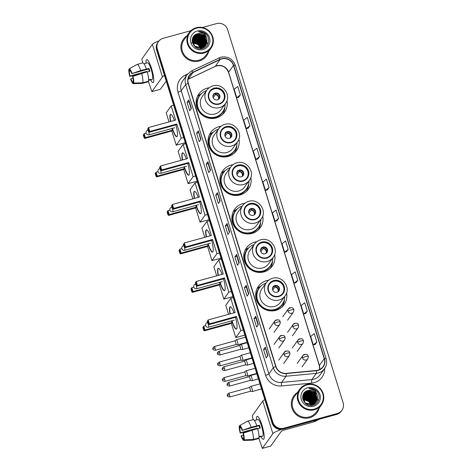 <?xml version="1.0" encoding="UTF-8"?>
<svg xmlns="http://www.w3.org/2000/svg" width="472" height="472" viewBox="0 0 472 472"><rect width="100%" height="100%" fill="white"/><g stroke="black" fill="none" stroke-linecap="round" stroke-linejoin="round"><path stroke-width="0.71" d="M268.721 280.185A15.777 15.269 35.6 0 0 266.65 280.604A15.777 15.269 35.6 0 0 258.432 286.309A15.777 15.269 35.6 0 0 258.668 304.233A15.777 15.269 35.6 0 0 275.866 310.375A15.777 15.269 35.6 0 0 284.085 304.67A15.777 15.269 35.6 0 0 286.569 292.959M260.969 286.085A15.777 15.269 35.6 0 0 257.854 288.026M256.809 241.699A15.777 15.269 35.6 0 0 254.738 242.118A15.777 15.269 35.6 0 0 246.52 247.824A15.777 15.269 35.6 0 0 246.756 265.748A15.777 15.269 35.6 0 0 263.954 271.896A15.777 15.269 35.6 0 0 272.173 266.19A15.777 15.269 35.6 0 0 274.657 254.473M249.057 247.599A15.777 15.269 35.6 0 0 245.941 249.546M244.897 203.214A15.777 15.269 35.6 0 0 242.826 203.638A15.777 15.269 35.6 0 0 234.608 209.344A15.777 15.269 35.6 0 0 234.844 227.262A15.777 15.269 35.6 0 0 252.042 233.41A15.777 15.269 35.6 0 0 260.261 227.705A15.777 15.269 35.6 0 0 262.745 215.993M237.145 209.12A15.777 15.269 35.6 0 0 234.029 211.061M232.985 164.734A15.777 15.269 35.6 0 0 230.914 165.153A15.777 15.269 35.6 0 0 222.695 170.858A15.777 15.269 35.6 0 0 222.931 188.782A15.777 15.269 35.6 0 0 240.13 194.93A15.777 15.269 35.6 0 0 248.349 189.225A15.777 15.269 35.6 0 0 250.833 177.507M225.232 170.634A15.777 15.269 35.6 0 0 222.117 172.581M221.073 126.248A15.777 15.269 35.6 0 0 219.002 126.673A15.777 15.269 35.6 0 0 210.783 132.378A15.777 15.269 35.6 0 0 211.019 150.297A15.777 15.269 35.6 0 0 228.218 156.444A15.777 15.269 35.6 0 0 236.437 150.739A15.777 15.269 35.6 0 0 238.915 139.028M213.32 132.154A15.777 15.269 35.6 0 0 210.205 134.095M209.161 87.768A15.777 15.269 35.6 0 0 207.09 88.187A15.777 15.269 35.6 0 0 198.871 93.893A15.777 15.269 35.6 0 0 199.107 111.817A15.777 15.269 35.6 0 0 216.306 117.965A15.777 15.269 35.6 0 0 224.524 112.259A15.777 15.269 35.6 0 0 227.002 100.542M201.408 93.668A15.777 15.269 35.6 0 0 198.293 95.615M222.654 114.401A15.777 15.269 35.6 0 0 222.79 114.082M234.566 152.881A15.777 15.269 35.6 0 0 234.708 152.562M246.478 191.367A15.777 15.269 35.6 0 0 246.62 191.048M258.39 229.846A15.777 15.269 35.6 0 0 258.532 229.534M270.303 268.332A15.777 15.269 35.6 0 0 270.444 268.013M282.215 306.818A15.777 15.269 35.6 0 0 282.356 306.499M314.517 399.046A11.906 11.529 35.6 0 0 312.576 396.787A11.906 11.529 35.6 0 1 314.517 399.046M204.087 42.303A11.906 11.529 35.6 0 0 202.146 40.043A11.906 11.529 35.6 0 1 204.087 42.303M190.918 30.674L163.147 38.321A8.927 8.643 35.6 0 0 158.492 41.554L157.801 42.521A8.927 8.643 35.6 0 0 156.621 50.044L272.096 423.077A8.927 8.643 35.6 0 0 283.141 429.178L336.589 414.457A8.927 8.643 35.6 0 0 341.244 411.224L341.592 410.74A8.927 8.643 35.6 0 1 336.937 413.973A8.927 8.643 35.6 0 0 341.592 410.74L341.934 410.257A8.927 8.643 35.6 0 0 343.114 402.734L227.646 29.701A8.927 8.643 35.6 0 0 216.595 23.6L202.329 27.529M158.149 42.037A8.927 8.643 35.6 0 0 156.97 49.56L272.438 422.593A8.927 8.643 35.6 0 0 283.489 428.694L336.937 413.973L283.489 428.694A8.927 8.643 35.6 0 1 272.438 422.593L156.97 49.56A8.927 8.643 35.6 0 1 158.149 42.037M312.547 395.973A11.906 11.529 35.6 0 0 310.446 394.551A11.906 11.529 35.6 0 1 312.547 395.973M202.116 39.235A11.906 11.529 35.6 0 0 200.016 37.807A11.906 11.529 35.6 0 1 202.116 39.235M186.912 35.825A14.284 13.83 35.6 0 0 183.384 39.217A14.284 13.83 35.6 0 0 183.602 55.448A14.284 13.83 35.6 0 0 199.172 61.018A14.284 13.83 35.6 0 0 206.618 55.849A14.284 13.83 35.6 0 0 208.695 51.419A14.284 13.83 35.6 0 1 206.618 55.849A14.284 13.83 35.6 0 1 199.172 61.018A14.284 13.83 35.6 0 1 183.602 55.448A14.284 13.83 35.6 0 1 183.384 39.217A14.284 13.83 35.6 0 1 186.912 35.825M297.342 392.568A14.284 13.83 35.6 0 0 293.814 395.961A14.284 13.83 35.6 0 0 294.026 412.192A14.284 13.83 35.6 0 0 309.602 417.755A14.284 13.83 35.6 0 0 317.048 412.593A14.284 13.83 35.6 0 0 319.119 408.156A14.284 13.83 35.6 0 1 317.048 412.593A14.284 13.83 35.6 0 1 309.602 417.755A14.284 13.83 35.6 0 1 294.026 412.192A14.284 13.83 35.6 0 1 293.814 395.961A14.284 13.83 35.6 0 1 297.342 392.568M221.681 58.941A9.523 9.222 -144.4 0 1 233.469 65.455L324.246 358.708A9.523 9.222 -144.4 0 1 322.99 366.732A9.523 9.222 -144.4 0 1 316.423 370.473L286.162 373.322A9.523 9.222 -144.4 0 1 275.984 366.52L188.334 83.367A9.523 9.222 -144.4 0 1 189.591 75.343A9.523 9.222 -144.4 0 1 193.03 72.464L220.164 59.507A9.523 9.222 -144.4 0 1 221.681 58.941M221.616 58.717A9.764 9.452 35.6 0 0 220.052 59.301L192.924 72.257A9.764 9.452 35.6 0 0 188.11 83.426L275.76 366.585A9.764 9.452 35.6 0 0 286.191 373.553L316.452 370.703A9.764 9.452 35.6 0 0 324.471 358.649L233.693 65.39A9.764 9.452 35.6 0 0 221.616 58.717M315.119 344.471L316.865 342.064L314.252 333.639L310.682 336.489L313.29 344.92L315.143 344.466M305.555 313.573L307.296 311.166L304.688 302.741L301.118 305.591L303.726 314.016L305.579 313.567M286.433 251.794L288.168 249.369L285.56 240.944L281.99 243.794L284.598 252.219L286.427 251.777M238.602 97.279L240.342 94.872L237.735 86.447L234.165 89.302L236.773 97.728L238.625 97.273M248.166 128.177L249.906 125.776L247.298 117.345L243.729 120.201L246.337 128.626L248.189 128.172M267.299 189.974L269.04 187.573L266.432 179.142L262.857 181.997L265.465 190.422L267.323 189.968M276.863 220.872L278.604 218.471L275.996 210.04L272.421 212.896L275.034 221.321L276.887 220.872M158.492 41.554A8.927 8.643 35.6 0 0 157.318 49.07L272.786 422.104A8.927 8.643 35.6 0 0 283.837 428.21L337.285 413.49A8.927 8.643 35.6 0 0 341.934 410.257M248.785 293.749L247.051 296.174L244.443 287.749L246.177 285.324L248.785 293.749M258.349 324.647L256.615 327.072L254.007 318.647L255.741 316.222L258.349 324.647M267.913 355.546L266.178 357.971L263.571 349.546L265.305 347.121L267.913 355.546M220.088 201.054L218.353 203.479L215.745 195.048L217.48 192.623L220.088 201.054M210.524 170.156L208.789 172.575L206.181 164.15L207.916 161.725L210.524 170.156M200.96 139.258L199.225 141.677L196.617 133.251L198.352 130.827L200.96 139.258M191.396 108.353L189.661 110.778L187.054 102.353L188.788 99.928L191.396 108.353M239.221 262.851L237.487 265.276L234.879 256.845L236.614 254.426L239.221 262.851M229.657 231.953L227.917 234.377L225.309 225.946L227.044 223.527L229.657 231.953M297.732 280.268L295.124 271.842L291.554 274.692L294.162 283.117L296.015 282.669L297.732 280.268L294.162 283.117M259.476 156.674L256.862 148.243L253.293 151.099L255.901 159.524L257.753 159.07L259.476 156.674L255.901 159.524M225.309 225.946L227.262 225.41L227.02 223.598A2.384 0.366 -17.2 0 1 227.044 223.527M234.879 256.845L236.826 256.308L236.584 254.496A2.384 0.366 -17.2 0 1 236.614 254.426M187.054 102.353L189.001 101.816L188.759 100.005A2.384 0.366 -17.2 0 1 188.788 99.928M196.617 133.251L198.57 132.715M200.706 139.612L198.328 130.903A2.384 0.366 -17.2 0 1 198.352 130.827M206.181 164.15L208.134 163.613L207.892 161.802A2.384 0.366 -17.2 0 1 207.916 161.725M215.745 195.048L217.698 194.511M219.834 201.414L217.456 192.7A2.384 0.366 -17.2 0 1 217.48 192.623M263.571 349.546L265.524 349.009M267.659 355.906L265.282 347.197A2.384 0.366 -17.2 0 1 265.305 347.121M254.007 318.647L255.954 318.11L255.712 316.293A2.384 0.366 -17.2 0 1 255.741 316.222M244.443 287.749L246.39 287.206L246.148 285.395A2.384 0.366 -17.2 0 1 246.177 285.324M278.604 218.471L275.034 221.321M269.04 187.573L265.465 190.422M249.906 125.776L246.337 128.626M240.342 94.872L236.773 97.728M288.168 249.369L284.598 252.219M307.296 311.166L303.726 314.016M316.865 342.064L313.29 344.92M229.398 232.312L227.262 225.404M210.27 170.51L208.128 163.607M191.136 108.713L189.001 101.805M238.962 263.211L236.826 256.302M248.526 294.109L246.39 287.2M258.09 325.007L255.954 318.098M146.037 63.224A11.906 2.348 74.6 0 1 147.712 60.145A11.906 2.348 74.6 0 1 151.618 68.694A11.906 2.348 74.6 0 1 153.636 81.662A11.906 2.348 74.6 0 1 150.621 79.868A11.906 2.348 74.6 0 0 153.046 82.594A11.906 2.348 74.6 0 0 151.618 68.694A11.906 2.348 74.6 0 0 146.727 59.643A11.906 2.348 74.6 0 0 146.037 63.224M159.076 40.828A11.906 1.841 162.8 0 0 152.362 44.321L141.824 59.047L142.709 62.906M164.486 75.455A11.906 1.841 162.8 0 0 162.451 76.906L151.913 91.627L160.35 89.302L166.232 81.09M160.35 89.302L151.872 91.656L148.379 81.231M147.052 71.838A5.953 1.174 -105.4 0 1 146.922 71.355L130.042 76.004A5.953 1.174 74.6 0 1 129.416 71.095L130.319 70.847M147.288 71.968L149.872 71.26A8.632 1.699 74.6 0 0 149.459 69.826A8.632 1.699 74.6 0 0 149.005 68.446L140.739 70.529A9.823 1.935 74.6 0 0 137.151 64.44A9.823 1.935 74.6 0 0 137.14 64.446L129.316 68.764L129.853 70.493A5.953 1.174 74.6 0 1 131.723 73.656L148.603 69.006A5.953 1.174 -105.4 0 1 149.064 70.369A5.953 1.174 -105.4 0 1 149.364 71.396M145.883 63.272A8.632 1.699 74.6 0 1 145.907 63.266L147.594 62.8A8.632 1.699 74.6 0 1 151.146 69.36A8.632 1.699 74.6 0 1 152.179 79.438L150.491 79.904A8.632 1.699 74.6 0 1 150.468 79.91A8.632 1.699 74.6 0 0 150.898 79.308L148.591 79.939M148.568 80.435L150.468 79.91L150.326 79.461M137.163 64.434L142.768 62.894A9.823 1.935 74.6 0 1 142.774 62.888A9.823 1.935 74.6 0 1 146.367 68.977M147.234 71.785A9.823 1.935 74.6 0 1 148.438 81.219L142.809 82.771L133.753 83.096L133.222 81.367A5.953 1.174 74.6 0 0 132.597 76.464L147.234 71.785M133.358 81.815L132.785 81.975L133.322 83.703A7.741 1.522 74.6 0 1 133.305 83.703L142.379 83.373A9.823 1.935 74.6 0 1 142.367 83.379L148.001 81.827A9.823 1.935 74.6 0 1 147.996 81.827L147.866 81.379M132.785 81.975A5.953 1.174 74.6 0 1 130.915 78.812L130.65 79.184A7.741 1.522 74.6 0 0 133.305 83.703L142.279 83.391A9.823 1.935 74.6 0 0 142.367 83.379L147.996 81.827A9.823 1.935 74.6 0 1 147.984 81.833M141.606 73.337A9.823 1.935 74.6 0 1 142.809 82.771M140.739 70.529L131.723 73.656M129.316 68.764A7.741 1.522 74.6 0 1 131.989 73.284M132.862 76.092A7.741 1.522 74.6 0 1 133.753 83.096M146.544 71.98A8.632 1.699 74.6 0 1 146.526 71.909L143.647 72.776M145.907 63.266A8.632 1.699 74.6 0 1 145.931 63.26L143.984 63.791M130.042 76.004L129.776 76.375L138.432 74.334M129.776 76.375A7.741 1.522 74.6 0 1 128.885 69.366L129.416 71.095M129.416 69.077L128.885 69.366M130.915 78.812L132.986 78.24M146.922 71.355L146.526 71.909M149.005 68.446L148.603 69.006M203.945 52.339A12.797 12.39 35.6 0 0 212.3 36.928A12.797 12.39 35.6 0 0 196.464 28.184A12.797 12.39 35.6 0 0 188.11 43.595A12.797 12.39 35.6 0 0 203.945 52.339M204.034 53.023A13.393 12.968 35.6 0 0 211.008 48.179A13.393 12.968 35.6 0 0 210.807 32.963A13.393 12.968 35.6 0 0 196.204 27.742A13.393 12.968 35.6 0 0 189.231 32.586A13.393 12.968 35.6 0 0 189.431 47.808A13.393 12.968 35.6 0 0 204.034 53.023M189.231 32.586L184.109 39.736A13.393 12.968 35.6 0 0 184.31 54.953A13.393 12.968 35.6 0 0 198.913 60.174A13.393 12.968 35.6 0 0 205.892 55.33L211.008 48.179M207.745 44.339A13.393 12.968 35.6 0 0 207.586 43.819M207.556 43.725A13.393 12.968 35.6 0 0 207.243 42.887M207.178 42.74A13.393 12.968 35.6 0 0 207.043 42.433M206.984 42.309A13.393 12.968 35.6 0 0 206.754 41.843M206.653 41.648A13.393 12.968 35.6 0 0 206.229 40.911M206.022 40.598A13.393 12.968 35.6 0 0 205.054 39.306M204.47 38.657A13.393 12.968 35.6 0 0 199.898 35.506M199.113 35.199A13.393 12.968 35.6 0 0 197.644 34.775M197.308 34.698A13.393 12.968 35.6 0 0 196.918 34.621M196.346 34.539A13.393 12.968 35.6 0 0 195.756 34.474M192.257 40.94L199.691 42.781L201.987 47.908M192.263 41.058L199.585 42.934L201.868 47.938M192.263 40.486L193.018 40.244L200.122 42.179L202.423 47.761M192.257 40.598L192.912 40.391L200.016 42.327L202.317 47.802M192.299 40.055L193.455 39.636L200.559 41.571L202.836 47.595M192.287 40.161L193.343 39.79L200.452 41.725L202.736 47.642M192.352 39.636L193.886 39.029L200.995 40.964L203.22 47.418M192.334 39.736L193.78 39.182L200.883 41.117L203.125 47.465M192.434 39.235L194.322 38.427L201.426 40.356L203.585 47.218M192.411 39.335L194.21 38.574L201.32 40.509L203.497 47.271M192.535 38.851L194.753 37.819L201.863 39.754L203.928 47.005M192.505 38.946L194.647 37.966L201.75 39.902L203.845 47.058M192.659 38.48L195.19 37.211L202.293 39.146L204.252 46.781M192.623 38.568L195.078 37.365L202.187 39.3L204.175 46.84M192.794 38.12L195.62 36.604L202.73 38.539L204.83 45.666L204.559 46.539M192.759 38.208L195.514 36.757L202.618 38.692L204.718 45.813L204.488 46.604M192.694 38.043L195.945 36.149L203.054 38.084L205.155 45.212L204.777 46.356M192.954 37.772L196.057 36.002L203.161 37.937L205.261 45.058L204.848 46.291M193.213 37.27L192.841 37.925M192.682 37.99L193.018 37.589M193.125 37.441L196.488 35.394L203.597 37.329L205.698 44.451L205.125 46.026M193.083 37.524L196.382 35.547L203.485 37.483L205.585 44.604L205.054 46.091M201.491 48.527L200.753 48.699M192.588 38.238L193.26 37.194M193.319 37.117L196.924 34.786L204.028 36.722L206.128 43.849L205.379 45.754M193.272 37.199L196.812 34.94L203.922 36.875L206.022 43.996L205.314 45.819M206.889 38.816A7.44 7.204 35.6 0 0 197.685 33.73C187.779 35.724 192.959 51.483 202.441 48.468C209.338 47.094 210.913 37.111 205.066 33.205C203.048 31.848 200.854 31.335 198.494 31.659C203.019 31.931 205.816 34.314 206.889 38.816L206.996 42.633L205.845 45.17L201.922 47.926L194.67 46.191L192.428 39.27L193.526 36.81L197.355 34.185L204.464 36.12L206.565 43.241L205.621 45.465M201.815 48.073L195.461 47.052M192.192 40.179L193.42 36.958L197.249 34.332L204.352 36.267L206.453 43.394L205.562 45.536M192.458 42.456L198.387 44.598L200.458 48.185M192.493 42.598L198.281 44.751L200.317 48.197M192.346 41.925L198.824 43.996L201.013 48.126M192.369 42.055L198.718 44.144L200.877 48.144M192.287 41.418L199.255 43.389L201.514 48.026M192.299 41.542L199.149 43.542L201.397 48.056M197.685 33.73L204.789 35.666L206.889 42.787L205.792 45.241M197.337 30.993A9.823 9.511 35.6 0 0 190.924 42.822A9.823 9.511 35.6 0 0 203.072 49.53A9.823 9.511 35.6 0 0 209.491 37.707A9.823 9.511 35.6 0 0 197.337 30.993M190.959 42.911L195.727 43.099M199.154 45.465L200.718 48.162M198.494 31.659L206.117 34.196L207.308 35.606M198.47 35.312L203.515 37.837L205.29 40.22M198.033 35.919L203.078 38.439L204.854 40.822M197.603 36.527L202.647 39.046L204.423 41.43M196.735 37.736L201.78 40.256L203.556 42.639M194.134 41.371L199.172 43.896L200.948 46.28M199.278 35.388L203.568 37.76L204.948 39.453M198.848 35.99L203.131 38.362L204.512 40.061M198.411 36.598L202.7 38.969L204.081 40.669M194.942 41.447L199.231 43.819L200.612 45.513M214.294 88.583A8.036 7.782 35.6 0 0 210.229 100.619A8.036 7.782 35.6 0 0 223.173 100.843A8.036 7.782 35.6 0 0 214.294 88.583M223.067 100.996A8.036 7.782 35.6 0 0 214.076 88.883A8.036 7.782 35.6 0 0 209.999 91.645M206.512 90.636A14.077 13.629 35.6 0 0 199.774 95.545L199.556 95.851A14.077 13.629 35.6 0 0 199.768 111.846A14.077 13.629 35.6 0 0 215.114 117.333A14.077 13.629 35.6 0 0 222.448 112.236L222.666 111.935A14.077 13.629 35.6 0 0 225.144 103.976M199.774 95.545A14.077 13.629 35.6 0 0 199.986 111.54A14.077 13.629 35.6 0 0 215.332 117.026A14.077 13.629 35.6 0 0 222.666 111.935M214.955 114.012A11.458 11.092 35.6 0 0 220.925 109.864L225.522 103.445A11.458 11.092 -144.4 0 1 219.557 107.586A11.458 11.092 -144.4 0 1 207.06 103.12A11.458 11.092 -144.4 0 1 206.889 90.105L202.293 96.524A11.458 11.092 35.6 0 0 202.464 109.545A11.458 11.092 35.6 0 0 214.955 114.012M215.38 93.102A3.569 3.457 35.6 0 0 213.574 98.447A3.569 3.457 35.6 0 0 219.327 98.548A3.569 3.457 35.6 0 0 215.38 93.102M219.167 98.754A3.569 3.457 35.6 0 0 213.379 94.606M197.367 96.53A15.476 14.986 -144.4 0 1 198.11 95.651L199.739 95.32A14.272 13.818 35.6 0 0 198.759 111.315M224.878 106.843A15.476 14.986 -144.4 0 1 222.513 114.531M213.704 94.89L214.548 93.716M215.474 93.244L215.309 94.719L213.161 97.716M212.896 96.194L213.621 95.185L213.786 93.71M175.908 124.921A11.605 2.289 74.6 0 1 176.788 136.727A11.605 2.289 74.6 0 1 172.18 128.425M185.295 142.674L176.215 145.175L171.82 130.992L144.815 138.426L144.166 137.901L143.299 135.092L144.178 133.682L146.102 133.151M169.011 121.9L166.215 112.873L171.2 105.905L173.702 105.215M171.82 130.992L172.404 130.178L145.4 137.618L144.815 138.426M170.433 121.51A11.605 2.289 74.6 0 1 170.628 114.348A11.605 2.289 74.6 0 1 174.457 120.401M171.885 128.508L172.404 130.178M176.215 145.175L181.201 138.207L176.811 124.024L176.227 124.832L149.223 132.272L149.807 131.458L176.811 124.024M148.114 128.366L148.981 131.175L149.807 131.458L148.586 127.528L147.706 128.933L148.586 127.528L175.596 120.089L171.2 105.905M183.697 137.517L181.201 138.207M143.299 135.092L144.178 133.682L145.4 137.618L144.574 137.328L143.706 134.52M144.166 137.901L144.574 137.328M148.981 131.175L148.574 131.741L149.223 132.272M147.706 128.933L148.574 131.741M176.923 136.668A11.605 2.289 74.6 0 1 172.463 128.349M170.716 121.434A11.605 2.289 74.6 0 1 170.598 114.507A11.605 2.289 74.6 0 1 170.775 114.33M226.206 127.068A8.036 7.782 35.6 0 0 222.141 139.104A8.036 7.782 35.6 0 0 235.085 139.328A8.036 7.782 35.6 0 0 226.206 127.068M234.979 139.476A8.036 7.782 35.6 0 0 225.988 127.369A8.036 7.782 35.6 0 0 221.911 130.125M218.424 129.116A14.077 13.629 35.6 0 0 211.686 134.03L211.468 134.331A14.077 13.629 35.6 0 0 211.68 150.326A14.077 13.629 35.6 0 0 227.026 155.813A14.077 13.629 35.6 0 0 234.36 150.721L234.578 150.42A14.077 13.629 35.6 0 0 237.056 142.455M211.686 134.03A14.077 13.629 35.6 0 0 211.898 150.025A14.077 13.629 35.6 0 0 227.244 155.512A14.077 13.629 35.6 0 0 234.578 150.42M226.867 152.491A11.458 11.092 35.6 0 0 232.838 148.35L237.44 141.924A11.458 11.092 -144.4 0 1 231.469 146.072A11.458 11.092 -144.4 0 1 218.973 141.606A11.458 11.092 -144.4 0 1 218.802 128.585L214.205 135.01A11.458 11.092 35.6 0 0 214.376 148.031A11.458 11.092 35.6 0 0 226.867 152.491M227.292 131.582A3.569 3.457 35.6 0 0 225.486 136.933A3.569 3.457 35.6 0 0 231.239 137.033A3.569 3.457 35.6 0 0 227.292 131.582M231.079 137.24A3.569 3.457 35.6 0 0 225.292 133.092M209.279 135.01A15.476 14.986 -144.4 0 1 210.022 134.136L211.651 133.8A14.272 13.818 35.6 0 0 210.671 149.801M236.791 145.329A15.476 14.986 -144.4 0 1 234.425 153.011M225.616 133.375L226.46 132.201M227.386 131.729L227.221 133.204L225.073 136.196M224.808 134.679L225.533 133.665L225.699 132.195M187.821 163.406A11.605 2.289 74.6 0 1 188.706 175.212A11.605 2.289 74.6 0 1 184.092 166.905M197.207 181.154L188.127 183.655L183.738 169.472L156.728 176.912L156.079 176.38L155.211 173.572L156.09 172.168L158.014 171.637M180.923 160.386L178.127 151.353L183.112 144.385L185.614 143.7M183.738 169.472L184.316 168.663L157.312 176.097L156.728 176.912M182.345 159.99A11.605 2.289 74.6 0 1 182.54 152.834A11.605 2.289 74.6 0 1 186.369 158.887M183.797 166.988L184.316 168.663M188.127 183.655L193.113 176.687L188.723 162.504L188.139 163.318L161.135 170.752L161.719 169.944L188.723 162.504M160.026 166.846L160.893 169.654L161.719 169.944L160.498 166.008L159.619 167.418L160.498 166.008L187.508 158.574L183.112 144.385M195.614 176.003L193.113 176.687M155.211 173.572L156.09 172.168L157.312 176.097L156.486 175.814L155.618 173.006M156.079 176.38L156.486 175.814M160.893 169.654L160.486 170.227L161.135 170.752M159.619 167.418L160.486 170.227M188.835 175.153A11.605 2.289 74.6 0 1 184.375 166.828M182.629 159.914A11.605 2.289 74.6 0 1 182.511 152.987A11.605 2.289 74.6 0 1 182.688 152.816M238.118 165.548A8.036 7.782 35.6 0 0 234.053 177.584A8.036 7.782 35.6 0 0 246.998 177.808A8.036 7.782 35.6 0 0 238.118 165.548M246.891 177.962A8.036 7.782 35.6 0 0 237.9 165.849A8.036 7.782 35.6 0 0 233.823 168.61M230.336 167.601A14.077 13.629 35.6 0 0 223.598 172.516L223.38 172.817A14.077 13.629 35.6 0 0 223.592 188.812A14.077 13.629 35.6 0 0 238.938 194.299A14.077 13.629 35.6 0 0 246.272 189.207L246.49 188.9A14.077 13.629 35.6 0 0 248.968 180.941M223.598 172.516A14.077 13.629 35.6 0 0 223.811 188.511A14.077 13.629 35.6 0 0 239.156 193.992A14.077 13.629 35.6 0 0 246.49 188.9M238.785 190.977A11.458 11.092 35.6 0 0 244.75 186.829L249.352 180.41A11.458 11.092 -144.4 0 1 243.381 184.552A11.458 11.092 -144.4 0 1 230.885 180.086A11.458 11.092 -144.4 0 1 230.714 167.07L226.117 173.489A11.458 11.092 35.6 0 0 226.289 186.511A11.458 11.092 35.6 0 0 238.785 190.977M239.204 170.067A3.569 3.457 35.6 0 0 237.398 175.413A3.569 3.457 35.6 0 0 243.151 175.513A3.569 3.457 35.6 0 0 239.204 170.067M242.992 175.72A3.569 3.457 35.6 0 0 237.204 171.578M221.191 173.495A15.476 14.986 -144.4 0 1 221.934 172.616L223.563 172.286A14.272 13.818 35.6 0 0 222.583 188.281M248.703 183.815A15.476 14.986 -144.4 0 1 246.337 191.496M237.528 171.855L238.372 170.687M239.298 170.209L239.133 171.684L236.985 174.681M236.72 173.159L237.445 172.15L237.611 170.675M199.733 201.886A11.605 2.289 74.6 0 1 200.618 213.698A11.605 2.289 74.6 0 1 196.004 205.391M209.12 219.639L200.04 222.141L195.65 207.957L168.64 215.391L167.991 214.866L167.123 212.058L168.008 210.648L169.926 210.117M192.836 198.865L190.039 189.838L195.024 182.87L197.526 182.18M195.65 207.957L196.228 207.143L169.224 214.583L168.64 215.391M194.257 198.476A11.605 2.289 74.6 0 1 194.452 191.313A11.605 2.289 74.6 0 1 198.281 197.367M195.709 205.473L196.228 207.143M200.04 222.141L205.025 215.173L200.635 200.989L200.057 201.798L173.047 209.238L173.631 208.423L200.635 200.989M171.938 205.332L172.805 208.14L173.631 208.423L172.41 204.494L171.531 205.898L172.41 204.494L199.42 197.054L195.024 182.87M207.527 214.483L205.025 215.173M167.123 212.058L168.008 210.648L169.224 214.583L168.398 214.294L167.53 211.485M167.991 214.866L168.398 214.294M172.805 208.14L172.398 208.707L173.047 209.238M171.531 205.898L172.398 208.707M200.748 213.633A11.605 2.289 74.6 0 1 196.287 205.314M194.541 198.399A11.605 2.289 74.6 0 1 194.423 191.473A11.605 2.289 74.6 0 1 194.6 191.296M250.03 204.034A8.036 7.782 35.6 0 0 245.965 216.07A8.036 7.782 35.6 0 0 258.916 216.294A8.036 7.782 35.6 0 0 250.03 204.034M258.803 216.441A8.036 7.782 35.6 0 0 249.812 204.335A8.036 7.782 35.6 0 0 245.735 207.09M242.248 206.081A14.077 13.629 35.6 0 0 235.51 210.996L235.292 211.297A14.077 13.629 35.6 0 0 235.504 227.292A14.077 13.629 35.6 0 0 250.85 232.779A14.077 13.629 35.6 0 0 258.184 227.687L258.402 227.386A14.077 13.629 35.6 0 0 260.88 219.421M235.51 210.996A14.077 13.629 35.6 0 0 235.723 226.991A14.077 13.629 35.6 0 0 251.069 232.478A14.077 13.629 35.6 0 0 258.402 227.386M250.697 229.457A11.458 11.092 35.6 0 0 256.662 225.315L261.264 218.89A11.458 11.092 -144.4 0 1 255.293 223.038A11.458 11.092 -144.4 0 1 242.803 218.571A11.458 11.092 -144.4 0 1 242.626 205.55L238.03 211.975A11.458 11.092 35.6 0 0 238.201 224.996A11.458 11.092 35.6 0 0 250.697 229.457M251.116 208.547A3.569 3.457 35.6 0 0 249.31 213.899A3.569 3.457 35.6 0 0 255.063 213.999A3.569 3.457 35.6 0 0 251.116 208.547M254.904 214.205A3.569 3.457 35.6 0 0 249.116 210.058M233.103 211.981A15.476 14.986 -144.4 0 1 233.846 211.102L235.475 210.766A14.272 13.818 35.6 0 0 234.495 226.767M260.615 222.294A15.476 14.986 -144.4 0 1 258.249 229.982M249.44 210.341L250.284 209.167M251.21 208.695L251.045 210.17L248.897 213.167M248.632 211.645L249.358 210.636L249.523 209.161M211.645 240.372A11.605 2.289 74.6 0 1 212.53 252.178A11.605 2.289 74.6 0 1 207.916 243.871M221.032 258.125L211.952 260.627L207.562 246.437L180.552 253.877L179.903 253.346L179.035 250.538L179.92 249.133L181.838 248.602M204.748 237.351L201.951 228.318L206.942 221.35L209.438 220.666M207.562 246.437L208.14 245.629L181.136 253.063L180.552 253.877M206.17 236.956A11.605 2.289 74.6 0 1 206.364 229.799A11.605 2.289 74.6 0 1 210.193 235.852M207.621 243.953L208.14 245.629M211.952 260.627L216.937 253.653L212.547 239.469L211.969 240.283L184.959 247.723L185.543 246.909L212.547 239.469M183.85 243.812L184.717 246.62L185.543 246.909L184.328 242.974L183.443 244.384L184.328 242.974L211.332 235.54L206.942 221.35M219.439 252.968L216.937 253.653M179.035 250.538L179.92 249.133L181.136 253.063L180.31 252.78L179.443 249.971M179.903 253.346L180.31 252.78M184.717 246.62L184.31 247.192L184.959 247.723M183.443 244.384L184.31 247.192M212.66 252.119A11.605 2.289 74.6 0 1 208.199 243.794M206.453 236.879A11.605 2.289 74.6 0 1 206.335 229.958A11.605 2.289 74.6 0 1 206.512 229.781M261.942 242.514A8.036 7.782 35.6 0 0 257.877 254.55A8.036 7.782 35.6 0 0 270.828 254.78A8.036 7.782 35.6 0 0 261.942 242.514M270.716 254.927A8.036 7.782 35.6 0 0 261.724 242.82A8.036 7.782 35.6 0 0 257.653 245.576M254.16 244.567A14.077 13.629 35.6 0 0 247.422 249.482L247.204 249.782A14.077 13.629 35.6 0 0 247.417 265.777A14.077 13.629 35.6 0 0 262.762 271.264A14.077 13.629 35.6 0 0 270.102 266.173L270.314 265.866A14.077 13.629 35.6 0 0 272.792 257.907M247.422 249.482A14.077 13.629 35.6 0 0 247.635 265.476A14.077 13.629 35.6 0 0 262.981 270.957A14.077 13.629 35.6 0 0 270.314 265.866M262.609 267.943A11.458 11.092 35.6 0 0 268.574 263.801L273.176 257.376A11.458 11.092 -144.4 0 1 267.205 261.517A11.458 11.092 -144.4 0 1 254.715 257.057A11.458 11.092 -144.4 0 1 254.538 244.036L249.942 250.461A11.458 11.092 35.6 0 0 250.113 263.476A11.458 11.092 35.6 0 0 262.609 267.943M263.028 247.033A3.569 3.457 35.6 0 0 261.222 252.384A3.569 3.457 35.6 0 0 266.981 252.479A3.569 3.457 35.6 0 0 263.028 247.033M266.816 252.685A3.569 3.457 35.6 0 0 261.028 248.543M245.015 250.461A15.476 14.986 -144.4 0 1 245.759 249.588L247.387 249.251A14.272 13.818 35.6 0 0 246.408 265.246M272.527 260.78A15.476 14.986 -144.4 0 1 270.161 268.462M261.352 248.821L262.196 247.652M263.122 247.175L262.957 248.65L260.81 251.647M260.544 250.13L261.27 249.116L261.435 247.641M223.563 278.852A11.605 2.289 74.6 0 1 224.442 290.663A11.605 2.289 74.6 0 1 219.828 282.356M232.944 296.605L223.864 299.106L219.474 284.923L192.464 292.363L191.815 291.832L190.948 289.023L191.833 287.613L193.75 287.088M216.66 275.837L213.863 266.804L218.855 259.836L221.35 259.146M219.474 284.923L220.052 284.109L193.048 291.548L192.464 292.363M218.082 275.442A11.605 2.289 74.6 0 1 218.276 268.279A11.605 2.289 74.6 0 1 222.105 274.332M219.539 282.439L220.052 284.109M223.864 299.106L228.849 292.138L224.46 277.955L223.881 278.763L196.871 286.203L197.455 285.389L224.46 277.955M195.762 282.297L196.629 285.106L197.455 285.389L196.24 281.459L195.355 282.864L196.24 281.459L223.244 274.02L218.855 259.836M231.351 291.448L228.849 292.138M190.948 289.023L191.833 287.613L193.048 291.548L192.222 291.259L191.355 288.451M191.815 291.832L192.222 291.259M196.629 285.106L196.222 285.678L196.871 286.203M195.355 282.864L196.222 285.678M224.578 290.599A11.605 2.289 74.6 0 1 220.111 282.28M218.365 275.365A11.605 2.289 74.6 0 1 218.247 268.438A11.605 2.289 74.6 0 1 218.424 268.267M273.854 280.999A8.036 7.782 35.6 0 0 269.789 293.035A8.036 7.782 35.6 0 0 282.74 293.26A8.036 7.782 35.6 0 0 273.854 280.999M282.628 293.413A8.036 7.782 35.6 0 0 273.636 281.3A8.036 7.782 35.6 0 0 269.565 284.055M266.072 283.047A14.077 13.629 35.6 0 0 259.334 287.961L259.116 288.268A14.077 13.629 35.6 0 0 259.329 304.263A14.077 13.629 35.6 0 0 274.68 309.744A14.077 13.629 35.6 0 0 282.014 304.652L282.226 304.351A14.077 13.629 35.6 0 0 284.71 296.387M259.334 287.961A14.077 13.629 35.6 0 0 259.547 303.956A14.077 13.629 35.6 0 0 274.893 309.443A14.077 13.629 35.6 0 0 282.226 304.351M274.521 306.428A11.458 11.092 35.6 0 0 280.492 302.281L285.088 295.855A11.458 11.092 -144.4 0 1 279.117 300.003A11.458 11.092 -144.4 0 1 266.627 295.537A11.458 11.092 -144.4 0 1 266.45 282.522L261.854 288.941A11.458 11.092 35.6 0 0 262.025 301.962A11.458 11.092 35.6 0 0 274.521 306.428M274.946 285.513A3.569 3.457 35.6 0 0 273.135 290.864A3.569 3.457 35.6 0 0 278.893 290.964A3.569 3.457 35.6 0 0 274.946 285.513M278.728 291.171A3.569 3.457 35.6 0 0 272.94 287.023M256.927 288.947A15.476 14.986 -144.4 0 1 257.677 288.067L259.299 287.731A14.272 13.818 35.6 0 0 258.32 303.732M284.439 299.26A15.476 14.986 -144.4 0 1 282.073 306.947M273.27 287.306L274.108 286.132M275.034 285.66L274.869 287.135L272.727 290.132M272.456 288.61L273.182 287.601L273.347 286.126M235.475 317.337A11.605 2.289 74.6 0 1 236.354 329.143A11.605 2.289 74.6 0 1 231.746 320.842M244.856 335.091L235.776 337.592L231.386 323.403L204.382 330.842L203.727 330.317L202.86 327.503L203.745 326.099L205.668 325.568M228.572 314.317L225.775 305.29L230.767 298.316L233.262 297.631M231.386 323.403L231.964 322.594L204.96 330.028L204.382 330.842M230 313.927A11.605 2.289 74.6 0 1 230.188 306.765A11.605 2.289 74.6 0 1 234.018 312.818M231.451 320.919L231.964 322.594M235.776 337.592L240.767 330.624L236.372 316.435L235.793 317.249L208.783 324.689L209.367 323.875L236.372 316.435M207.674 320.783L208.541 323.591L209.367 323.875L208.152 319.939L207.267 321.349L208.152 319.939L235.156 312.505L230.767 298.316M243.263 329.934L240.767 330.624M202.86 327.503L203.745 326.099L204.96 330.028L204.14 329.745L203.267 326.937M203.727 330.317L204.14 329.745M208.541 323.591L208.134 324.158L208.783 324.689M207.267 321.349L208.134 324.158M236.49 329.084A11.605 2.289 74.6 0 1 232.023 320.759M230.277 313.845A11.605 2.289 74.6 0 1 230.159 306.924A11.605 2.289 74.6 0 1 230.336 306.747M235.888 344.601A1.935 0.384 -105.4 0 0 235.923 344.601L237.764 344.855A2.679 0.525 -105.4 0 0 237.805 344.849A2.679 0.525 -105.4 0 0 237.882 344.796A2.679 0.525 -105.4 0 0 237.487 341.722A2.679 0.525 -105.4 0 0 236.383 339.687A2.679 0.525 -105.4 0 0 236.348 339.704A2.679 0.525 -105.4 0 0 236.313 339.74M215.043 348.029A1.935 0.384 -105.4 0 0 214.247 346.554C211.58 348.873 213.315 348.643 212.913 348.991A1.935 0.301 162.8 0 1 212.931 348.926A1.935 0.301 -17.2 0 1 215.043 348.029A1.935 0.384 -105.4 0 1 215.273 350.283L235.923 344.601A1.935 0.384 -105.4 0 0 235.976 344.56A1.935 0.384 -105.4 0 0 235.693 342.342A1.935 0.384 -105.4 0 0 234.897 340.867A1.935 0.384 -105.4 0 0 234.867 340.884L236.348 339.704M219.858 363.587A1.935 0.384 -105.4 0 0 219.067 362.118C216.394 364.431 218.135 364.201 217.728 364.555A1.935 0.301 162.8 0 1 217.751 364.484A1.935 0.301 -17.2 0 1 219.858 363.587A1.935 0.384 -105.4 0 1 220.094 365.847L240.738 360.16A1.935 0.384 -105.4 0 1 240.708 360.16L242.578 360.413A2.679 0.525 -105.4 0 0 242.626 360.413A2.679 0.525 -105.4 0 0 242.697 360.36A2.679 0.525 -105.4 0 0 242.307 357.286A2.679 0.525 -105.4 0 0 241.204 355.251A2.679 0.525 -105.4 0 0 241.162 355.268A2.679 0.525 -105.4 0 0 241.133 355.304M240.738 360.16A1.935 0.384 -105.4 0 0 240.791 360.118A1.935 0.384 -105.4 0 0 240.508 357.9A1.935 0.384 -105.4 0 0 239.711 356.431A1.935 0.384 -105.4 0 0 239.682 356.443L241.162 355.268M224.678 379.152A1.935 0.384 -105.4 0 0 223.881 377.677C221.215 379.995 222.949 379.765 222.548 380.119A1.935 0.301 162.8 0 1 222.566 380.048A1.935 0.301 -17.2 0 1 224.678 379.152A1.935 0.384 -105.4 0 1 224.908 381.411L245.558 375.724A1.935 0.384 -105.4 0 1 245.523 375.724L247.399 375.977A2.679 0.525 -105.4 0 0 247.44 375.977A2.679 0.525 -105.4 0 0 247.511 375.918A2.679 0.525 -105.4 0 0 247.121 372.845A2.679 0.525 -105.4 0 0 246.018 370.809A2.679 0.525 -105.4 0 0 245.977 370.833A2.679 0.525 -105.4 0 0 245.947 370.862M245.558 375.724A1.935 0.384 -105.4 0 0 245.611 375.683A1.935 0.384 -105.4 0 0 245.328 373.464A1.935 0.384 -105.4 0 0 244.531 371.995A1.935 0.384 -105.4 0 0 244.502 372.007M250.343 391.288A1.935 0.384 -105.4 0 0 250.372 391.282L252.213 391.542A2.679 0.525 -105.4 0 0 252.26 391.536A2.679 0.525 -105.4 0 0 252.331 391.483A2.679 0.525 -105.4 0 0 251.936 388.409A2.679 0.525 -105.4 0 0 250.838 386.373A2.679 0.525 -105.4 0 0 250.797 386.391A2.679 0.525 -105.4 0 0 250.768 386.426M229.492 394.71A1.935 0.384 -105.4 0 0 228.696 393.241C226.029 395.554 227.769 395.329 227.362 395.678A1.935 0.301 162.8 0 1 227.386 395.607A1.935 0.301 -17.2 0 1 229.492 394.71A1.935 0.384 -105.4 0 1 229.728 396.97L250.372 391.282A1.935 0.384 -105.4 0 0 250.425 391.247A1.935 0.384 -105.4 0 0 250.142 389.022A1.935 0.384 -105.4 0 0 249.346 387.553A1.935 0.384 -105.4 0 0 249.316 387.571M219.657 352.731A1.935 0.384 -105.4 0 0 218.86 351.257C216.188 353.575 217.928 353.345 217.527 353.693A1.935 0.301 162.8 0 1 217.545 353.628A1.935 0.301 -17.2 0 1 219.657 352.731A1.935 0.384 -105.4 0 1 219.887 354.991L240.537 349.304A1.935 0.384 -105.4 0 1 240.502 349.304L242.378 349.557A2.679 0.525 -105.4 0 0 242.419 349.551A2.679 0.525 -105.4 0 0 242.49 349.498A2.679 0.525 -105.4 0 0 242.16 346.625A2.679 0.525 -105.4 0 0 240.997 344.389A2.679 0.525 -105.4 0 0 240.956 344.412A2.679 0.525 -105.4 0 0 240.927 344.442M240.537 349.304A1.935 0.384 -105.4 0 0 240.584 349.262A1.935 0.384 -105.4 0 0 240.301 347.044A1.935 0.384 -105.4 0 0 239.505 345.569A1.935 0.384 -105.4 0 0 239.481 345.587M224.471 368.29A1.935 0.384 -105.4 0 0 223.675 366.821C221.008 369.133 222.749 368.903 222.341 369.257A1.935 0.301 162.8 0 1 222.359 369.187A1.935 0.301 -17.2 0 1 224.471 368.29A1.935 0.384 -105.4 0 1 224.702 370.549L245.351 364.862A1.935 0.384 -105.4 0 1 245.322 364.868L247.192 365.116A2.679 0.525 -105.4 0 0 247.239 365.116A2.679 0.525 -105.4 0 0 247.31 365.062A2.679 0.525 -105.4 0 0 246.98 362.189A2.679 0.525 -105.4 0 0 245.818 359.953A2.679 0.525 -105.4 0 0 245.776 359.971A2.679 0.525 -105.4 0 0 245.741 360.006M245.351 364.862A1.935 0.384 -105.4 0 0 245.405 364.827A1.935 0.384 -105.4 0 0 245.121 362.602A1.935 0.384 -105.4 0 0 244.325 361.133A1.935 0.384 -105.4 0 0 244.295 361.151M250.136 380.426A1.935 0.384 -105.4 0 0 250.172 380.426L252.007 380.68A2.679 0.525 -105.4 0 0 252.054 380.68A2.679 0.525 -105.4 0 0 252.125 380.621A2.679 0.525 -105.4 0 0 251.794 377.753A2.679 0.525 -105.4 0 0 250.632 375.511A2.679 0.525 -105.4 0 0 250.591 375.535A2.679 0.525 -105.4 0 0 250.561 375.564M229.292 383.854A1.935 0.384 -105.4 0 0 228.495 382.385C225.822 384.698 227.563 384.468 227.162 384.822A1.935 0.301 162.8 0 1 227.179 384.751A1.935 0.301 -17.2 0 1 229.292 383.854A1.935 0.384 -105.4 0 1 229.522 386.114L250.172 380.426A1.935 0.384 -105.4 0 0 250.219 380.385A1.935 0.384 -105.4 0 0 249.936 378.166A1.935 0.384 -105.4 0 0 249.139 376.697A1.935 0.384 -105.4 0 0 249.116 376.709M256.467 419.968A11.906 2.348 74.6 0 1 258.137 416.882A11.906 2.348 74.6 0 1 262.048 425.437A11.906 2.348 74.6 0 1 264.066 438.405A11.906 2.348 74.6 0 1 261.051 436.612A11.906 2.348 74.6 0 0 263.476 439.338A11.906 2.348 74.6 0 0 262.048 425.437A11.906 2.348 74.6 0 0 257.157 416.381A11.906 2.348 74.6 0 0 256.467 419.968M264.833 399.613A11.906 1.841 162.8 0 0 262.792 401.064L252.255 415.785L253.139 419.649M281.513 429.467A11.906 1.841 162.8 0 0 272.881 433.644L262.338 448.37L270.78 446.046L281.318 431.319A2.974 0.46 -17.2 0 1 284.569 429.939L313.98 421.838L315.013 420.399M270.78 446.046L262.302 448.4L258.809 437.975M319.815 419.077L314.216 421.75A1.487 1.44 -144.4 0 1 313.98 421.838M257.482 428.576A5.953 1.174 -105.4 0 1 257.352 428.092L240.472 432.741A5.953 1.174 74.6 0 1 239.847 427.838L240.749 427.591M257.712 428.712L260.302 427.998A8.632 1.699 74.6 0 0 259.883 426.57A8.632 1.699 74.6 0 0 259.435 425.189L251.169 427.266A9.823 1.935 74.6 0 0 247.582 421.183L253.204 419.632A9.823 1.935 74.6 0 1 253.204 419.632L247.593 421.177A9.823 1.935 74.6 0 0 247.57 421.183L239.746 425.502L240.283 427.231A5.953 1.174 74.6 0 1 242.154 430.399L259.034 425.75A5.953 1.174 -105.4 0 1 259.494 427.113A5.953 1.174 -105.4 0 1 259.795 428.139M256.314 420.009A8.632 1.699 74.6 0 1 256.337 420.003L258.025 419.537A8.632 1.699 74.6 0 1 261.577 426.104A8.632 1.699 74.6 0 1 262.609 436.181L260.922 436.647A8.632 1.699 74.6 0 1 260.892 436.653L258.998 437.172M260.922 436.647A8.632 1.699 74.6 0 0 261.329 436.045L259.022 436.683M253.204 419.632A9.823 1.935 74.6 0 1 256.798 425.72M257.665 428.529A9.823 1.935 74.6 0 1 258.868 437.957L253.24 439.509L244.183 439.839L243.652 438.11A5.953 1.174 74.6 0 0 243.027 433.207L257.665 428.529M243.788 438.559L243.216 438.718L243.753 440.447L252.809 440.116L258.432 438.565A9.823 1.935 74.6 0 1 258.414 438.571A9.823 1.935 74.6 0 1 258.42 438.571L258.296 438.116M252.036 430.081A9.823 1.935 74.6 0 1 253.24 439.509M252.809 440.116A9.823 1.935 74.6 0 1 252.797 440.116A9.823 1.935 74.6 0 1 252.709 440.134L243.735 440.447A7.741 1.522 74.6 0 1 241.08 435.927L243.416 434.983M251.169 427.266L242.154 430.399M239.746 425.502A7.741 1.522 74.6 0 1 242.419 430.022M243.292 432.83A7.741 1.522 74.6 0 1 244.183 439.839M243.216 438.718A5.953 1.174 74.6 0 1 241.345 435.55M256.974 428.718A8.632 1.699 74.6 0 1 256.957 428.653L254.078 429.514M256.337 420.003A8.632 1.699 74.6 0 1 256.361 419.997L254.414 420.534M240.472 432.741L240.207 433.113L248.862 431.078M240.207 433.113A7.741 1.522 74.6 0 1 239.316 426.11L239.847 427.838M239.847 425.815L239.316 426.11M257.352 428.092L256.957 428.653M259.435 425.189L259.034 425.75M260.756 436.205L260.892 436.653M314.376 409.082A12.797 12.39 35.6 0 0 322.73 393.672A12.797 12.39 35.6 0 0 306.894 384.928A12.797 12.39 35.6 0 0 298.54 400.333A12.797 12.39 35.6 0 0 314.376 409.082M314.464 409.767A13.393 12.968 35.6 0 0 321.438 404.923A13.393 12.968 35.6 0 0 321.237 389.701A13.393 12.968 35.6 0 0 306.635 384.485A13.393 12.968 35.6 0 0 299.661 389.329A13.393 12.968 35.6 0 0 299.862 404.545A13.393 12.968 35.6 0 0 314.464 409.767M299.661 389.329L294.54 396.48A13.393 12.968 35.6 0 0 294.74 411.696A13.393 12.968 35.6 0 0 309.343 416.918A13.393 12.968 35.6 0 0 316.323 412.074L321.438 404.923M318.175 401.082A13.393 12.968 35.6 0 0 318.016 400.557M317.986 400.462A13.393 12.968 35.6 0 0 317.674 399.631M317.609 399.477A13.393 12.968 35.6 0 0 317.473 399.176M317.414 399.052A13.393 12.968 35.6 0 0 317.184 398.586M317.084 398.392A13.393 12.968 35.6 0 0 316.653 397.654M316.452 397.336A13.393 12.968 35.6 0 0 315.485 396.043M314.901 395.394A13.393 12.968 35.6 0 0 310.328 392.244M309.543 391.943A13.393 12.968 35.6 0 0 308.074 391.512M307.738 391.441A13.393 12.968 35.6 0 0 307.349 391.365M306.771 391.276A13.393 12.968 35.6 0 0 306.186 391.211M302.688 397.684L310.122 399.524L312.417 404.646M302.694 397.802L310.016 399.678L312.299 404.681M302.694 397.229L303.449 396.981L310.552 398.917L312.853 404.504M302.688 397.341L303.343 397.135L310.446 399.07L312.747 404.539M302.723 396.793L303.885 396.38L310.989 398.309L313.266 404.339M302.717 396.905L303.773 396.527L310.883 398.462L313.166 404.38M302.782 396.38L304.316 395.772L311.42 397.707L313.65 404.156M302.764 396.48L304.21 395.925L311.313 397.855L313.555 404.203M302.865 395.978L304.753 395.164L311.856 397.099L314.016 403.961M302.841 396.073L304.641 395.318L311.75 397.253L313.927 404.008M302.965 395.589L305.183 394.557L312.287 396.492L314.358 403.749M302.935 395.683L305.077 394.71L312.181 396.645L314.275 403.802M303.083 395.217L305.62 393.955L312.724 395.89L314.682 403.519M303.053 395.312L305.508 394.102L312.617 396.037L314.606 403.578M303.225 394.857L306.051 393.347L313.16 395.282L315.261 402.404L314.989 403.283M303.189 394.946L305.944 393.5L313.048 395.436L315.148 402.557L314.918 403.342M303.384 394.515L306.487 392.739L313.591 394.675L315.691 401.802L315.278 403.029M303.638 394.008L303.272 394.663M303.343 394.598L306.375 392.893L313.485 394.828L315.585 401.949L315.207 403.094M303.555 394.179L306.918 392.138L314.027 394.073L316.128 401.194L315.556 402.769M303.514 394.262L306.812 392.285L313.915 394.22L316.016 401.347L315.485 402.834M311.915 405.271L311.184 405.442M303.018 394.981L303.691 393.931L307.243 391.683L314.352 393.618L316.452 400.74L315.744 402.563M303.75 393.86L307.355 391.53L314.458 393.465L316.559 400.586L315.809 402.492M317.32 395.554A7.44 7.204 35.6 0 0 308.11 390.468C298.21 392.462 303.39 408.227 312.871 405.206C319.768 403.837 321.343 393.854 315.497 389.949C313.479 388.592 311.284 388.078 308.918 388.397C313.449 388.668 316.246 391.058 317.32 395.554L317.426 399.377L316.275 401.908L312.352 404.663L305.101 402.935L302.853 396.014L303.956 393.548L307.785 390.922L314.895 392.857L316.995 399.985L316.051 402.209M312.246 404.817L305.891 403.796M302.623 396.922L303.85 393.701L307.679 391.076L314.783 393.011L316.883 400.132L315.992 402.28M302.888 399.2L308.818 401.342L310.889 404.929M302.924 399.341L308.712 401.495L310.747 404.941M302.776 398.663L309.254 400.734L311.443 404.864M302.8 398.793L309.142 400.887L311.308 404.882M302.717 398.161L309.685 400.132L311.945 404.769M302.729 398.285L309.579 400.28L311.821 404.793M308.11 390.468L315.219 392.403L317.32 399.524L316.222 401.985M307.768 387.736A9.823 9.511 35.6 0 0 301.354 399.56A9.823 9.511 35.6 0 0 313.502 406.274A9.823 9.511 35.6 0 0 319.922 394.444A9.823 9.511 35.6 0 0 307.768 387.736M302.935 399.383L306.157 399.843M309.585 402.209L311.148 404.905M308.918 388.397L316.547 390.94L317.739 392.35M308.9 392.055L313.945 394.574L315.721 396.958M308.464 392.657L313.508 395.182L315.284 397.566M308.033 393.264L313.078 395.79L314.853 398.173M307.166 394.48L312.21 396.999L313.986 399.383M304.564 398.114L309.602 400.634L311.378 403.017M309.709 392.126L313.998 394.498L315.379 396.197M309.272 392.733L313.561 395.105L314.942 396.804M308.841 393.341L313.131 395.713L314.511 397.406M305.372 398.185L309.661 400.557L311.042 402.256M156.621 50.044L157.318 49.07M336.589 414.457L337.285 413.49M283.141 429.178L283.837 428.21M272.096 423.077L272.786 422.104M233.469 65.455L228.607 72.24A9.523 9.222 35.6 0 0 216.825 65.732A9.523 9.222 35.6 0 0 215.303 66.298L188.175 79.249A9.523 9.222 35.6 0 0 187.998 79.337M324.665 368.479A14.88 14.408 -144.4 0 1 314.299 382.627A14.88 14.408 -144.4 0 1 311.791 383.087L281.53 385.937A14.88 14.408 -144.4 0 1 265.63 375.305L177.979 92.152A14.88 14.408 -144.4 0 1 185.319 75.119L187.638 74.01M316.452 370.703A2.974 0.496 84.6 0 1 316.299 373.376L311.856 379.577A11.906 11.529 35.6 0 0 313.862 379.211A11.906 11.529 35.6 0 0 320.063 374.904L324.506 368.703A11.906 11.529 -144.4 0 1 316.299 373.376L286.038 376.225A11.906 11.529 -144.4 0 1 273.317 367.723L185.667 84.565A2.974 0.46 -17.2 0 1 188.11 83.426M218.672 57.985A2.974 0.655 64.5 0 1 218.731 57.932A2.974 0.655 64.5 0 1 220.052 59.301M275.76 366.585A2.974 0.46 162.8 0 0 273.317 367.723L268.875 373.924A11.906 11.529 35.6 0 0 281.601 382.432L311.856 379.577A2.974 0.496 -95.4 0 0 311.791 383.087M286.191 373.553A2.974 0.496 84.6 0 1 286.038 376.225L281.601 382.432A2.974 0.496 -95.4 0 0 281.53 385.937M191.538 70.942A2.974 0.655 64.5 0 1 191.602 70.888A2.974 0.655 64.5 0 1 192.924 72.257M177.979 92.152A2.974 0.46 -17.2 0 0 181.224 90.771L185.667 84.565A11.906 11.529 -144.4 0 1 187.237 74.541L182.794 80.741A11.906 11.529 35.6 0 0 181.224 90.771L268.875 373.924A2.974 0.46 -17.2 0 1 265.63 375.305M324.471 358.649A2.974 0.46 -17.2 0 1 326.111 358.567L235.333 65.307A2.974 0.46 162.8 0 0 233.693 65.39M185.319 75.119A2.974 0.655 -115.5 0 0 185.998 76.275M319.721 369.529A9.523 9.222 35.6 0 0 319.385 365.499L228.607 72.24A5.357 0.826 -17.2 0 0 228.554 72.428C225.758 66.399 221.303 64.387 215.191 66.393A5.357 1.186 -115.5 0 0 215.303 66.298L220.164 59.507M324.246 358.708L319.385 365.499A5.357 0.826 -17.2 0 0 319.332 365.688L228.554 72.428M193.03 72.464L188.175 79.249A5.357 1.186 -115.5 0 1 188.062 79.349L187.992 79.379M229.622 232L227.02 223.598M220.058 201.102L217.456 192.7M210.488 170.203L207.892 161.802M200.924 139.305L198.328 130.903M191.361 108.407L188.759 100.005M239.186 262.898L236.584 254.496M248.75 293.796L246.148 285.395M258.314 324.695L255.712 316.293M267.878 355.593L265.282 347.197M162.451 76.906L152.362 44.321M202.724 39.878A11.906 11.529 35.6 0 0 199.208 37.494M197.025 36.379A12.201 11.812 35.6 0 0 195.862 36.173M195.591 36.143A12.201 11.812 35.6 0 0 194.965 36.09M194.139 36.073A12.201 11.812 35.6 0 0 193.821 36.078M219.12 104.17A8.484 8.213 35.6 0 0 224.66 93.957A8.484 8.213 35.6 0 0 214.164 88.164A8.484 8.213 35.6 0 0 208.624 98.377A8.484 8.213 35.6 0 0 219.12 104.17M208.063 117.976A14.272 13.818 35.6 0 0 224.135 109.286M147.701 130.26A2.384 0.472 74.6 0 1 147.76 130.213A2.384 0.472 74.6 0 1 148.302 130.868M148.68 131.83A2.384 0.472 74.6 0 1 148.739 132.018A2.384 0.472 74.6 0 1 149.087 134.756A2.384 0.472 74.6 0 1 149.028 134.803L174.646 127.747M215.403 94.335A3.451 3.345 -144.4 0 1 218.607 99.285M215.309 94.719A3.274 3.168 -144.4 0 1 218.235 99.527M213.055 95.314A3.451 3.345 -144.4 0 1 213.716 94.801M212.949 95.739A3.274 3.168 -144.4 0 1 213.621 95.185M231.032 142.656A8.484 8.213 35.6 0 0 236.572 132.443A8.484 8.213 35.6 0 0 226.076 126.644A8.484 8.213 35.6 0 0 220.536 136.856A8.484 8.213 35.6 0 0 231.032 142.656M219.976 156.462A14.272 13.818 35.6 0 0 236.047 147.771M159.613 168.74A2.384 0.472 74.6 0 1 159.672 168.693A2.384 0.472 74.6 0 1 160.214 169.354M160.592 170.315A2.384 0.472 74.6 0 1 160.651 170.504A2.384 0.472 74.6 0 1 161.005 173.236A2.384 0.472 74.6 0 1 160.94 173.283L186.564 166.227M227.315 132.821A3.451 3.345 -144.4 0 1 230.519 137.771M227.221 133.204A3.274 3.168 -144.4 0 1 230.153 138.007M224.967 133.794A3.451 3.345 -144.4 0 1 225.628 133.281M224.861 134.219A3.274 3.168 -144.4 0 1 225.533 133.665M242.944 181.136A8.484 8.213 35.6 0 0 248.484 170.923A8.484 8.213 35.6 0 0 237.988 165.129A8.484 8.213 35.6 0 0 232.448 175.342A8.484 8.213 35.6 0 0 242.944 181.136M231.888 194.942A14.272 13.818 35.6 0 0 247.959 186.251M171.525 207.226A2.384 0.472 74.6 0 1 171.59 207.178A2.384 0.472 74.6 0 1 172.127 207.833M172.504 208.795A2.384 0.472 74.6 0 1 172.569 208.99A2.384 0.472 74.6 0 1 172.917 211.721A2.384 0.472 74.6 0 1 172.852 211.769L198.476 204.712M239.227 171.301A3.451 3.345 -144.4 0 1 242.431 176.251M239.133 171.684A3.274 3.168 -144.4 0 1 242.065 176.493M236.879 172.28A3.451 3.345 -144.4 0 1 237.54 171.767M236.773 172.705A3.274 3.168 -144.4 0 1 237.445 172.15M254.856 219.622A8.484 8.213 35.6 0 0 260.397 209.409A8.484 8.213 35.6 0 0 249.9 203.609A8.484 8.213 35.6 0 0 244.36 213.822A8.484 8.213 35.6 0 0 254.856 219.622M243.8 233.428A14.272 13.818 35.6 0 0 259.871 224.737M183.437 245.705A2.384 0.472 74.6 0 1 183.502 245.658A2.384 0.472 74.6 0 1 184.039 246.319M184.416 247.281A2.384 0.472 74.6 0 1 184.481 247.47A2.384 0.472 74.6 0 1 184.829 250.201A2.384 0.472 74.6 0 1 184.764 250.248L210.388 243.192M251.139 209.786A3.451 3.345 -144.4 0 1 254.343 214.736M251.045 210.17A3.274 3.168 -144.4 0 1 253.977 214.972M248.791 210.76A3.451 3.345 -144.4 0 1 249.452 210.252M248.685 211.185A3.274 3.168 -144.4 0 1 249.358 210.636M266.768 258.107A8.484 8.213 35.6 0 0 272.309 247.888A8.484 8.213 35.6 0 0 261.812 242.095A8.484 8.213 35.6 0 0 256.272 252.308A8.484 8.213 35.6 0 0 266.768 258.107M255.718 271.907A14.272 13.818 35.6 0 0 271.783 263.217M195.349 284.191A2.384 0.472 74.6 0 1 195.414 284.144A2.384 0.472 74.6 0 1 195.951 284.799M196.328 285.761A2.384 0.472 74.6 0 1 196.393 285.955A2.384 0.472 74.6 0 1 196.741 288.687A2.384 0.472 74.6 0 1 196.677 288.734L222.3 281.678M263.051 248.266A3.451 3.345 -144.4 0 1 266.255 253.216M262.957 248.65A3.274 3.168 -144.4 0 1 265.889 253.458M260.703 249.245A3.451 3.345 -144.4 0 1 261.364 248.732M260.597 249.67A3.274 3.168 -144.4 0 1 261.27 249.116M278.681 296.587A8.484 8.213 35.6 0 0 284.221 286.374A8.484 8.213 35.6 0 0 273.725 280.575A8.484 8.213 35.6 0 0 268.185 290.793A8.484 8.213 35.6 0 0 278.681 296.587M267.63 310.393A14.272 13.818 35.6 0 0 283.696 301.702M207.261 322.677A2.384 0.472 74.6 0 1 207.326 322.624A2.384 0.472 74.6 0 1 207.863 323.285M208.24 324.246A2.384 0.472 74.6 0 1 208.305 324.435A2.384 0.472 74.6 0 1 208.653 327.167A2.384 0.472 74.6 0 1 208.589 327.22L234.212 320.158M274.964 286.752A3.451 3.345 -144.4 0 1 278.167 291.702M274.869 287.135A3.274 3.168 -144.4 0 1 277.801 291.938M272.615 287.731A3.451 3.345 -144.4 0 1 273.276 287.218M272.509 288.156A3.274 3.168 -144.4 0 1 273.182 287.601M290.009 307.679A2.974 2.879 35.6 0 0 288.457 308.753C291.448 307.03 293.2 307.313 293.72 309.608A2.974 0.46 162.8 0 0 291.312 309.88A2.974 0.46 -17.2 0 0 288.067 311.26A2.974 2.879 35.6 0 0 293.301 312.222L287.572 320.217M282.734 316.753L288.457 308.753A2.974 2.879 35.6 0 0 288.067 311.26M294.829 323.243A2.974 2.879 35.6 0 0 293.277 324.317C296.263 322.594 298.015 322.877 298.54 325.167A2.974 0.46 162.8 0 0 296.127 325.444A2.974 0.46 -17.2 0 0 292.882 326.825A2.974 2.879 35.6 0 0 298.115 327.78L292.392 335.781M287.548 332.317L293.277 324.317A2.974 2.879 35.6 0 0 292.882 326.825M299.643 338.802A2.974 2.879 35.6 0 0 298.092 339.881C301.083 338.153 302.835 338.436 303.354 340.731A2.974 0.46 162.8 0 0 300.947 341.008A2.974 0.46 -17.2 0 0 297.702 342.389A2.974 2.879 35.6 0 0 302.935 343.345L297.207 351.339M292.369 347.876L298.092 339.881A2.974 2.879 35.6 0 0 297.702 342.389M304.464 354.366A2.974 2.879 35.6 0 0 302.912 355.44C305.897 353.717 307.65 354 308.175 356.295A2.974 0.46 162.8 0 0 305.762 356.567A2.974 0.46 -17.2 0 0 302.517 357.947A2.974 2.879 35.6 0 0 307.75 358.903L302.027 366.903M297.183 363.44L302.912 355.44A2.974 2.879 35.6 0 0 302.517 357.947M276.439 319.863A2.974 2.879 35.6 0 0 274.887 320.936C277.878 319.214 279.63 319.497 280.15 321.792A2.974 0.46 162.8 0 0 277.743 322.063A2.974 0.46 -17.2 0 0 274.498 323.444A2.974 2.879 35.6 0 0 279.731 324.4L274.002 332.4M269.164 328.937L274.887 320.936A2.974 2.879 35.6 0 0 274.498 323.444M281.259 335.421A2.974 2.879 35.6 0 0 279.707 336.501C282.693 334.772 284.445 335.055 284.97 337.35A2.974 0.46 162.8 0 0 282.557 337.627A2.974 0.46 -17.2 0 0 279.312 339.008A2.974 2.879 35.6 0 0 284.545 339.964L278.822 347.964M273.978 344.495L279.707 336.501A2.974 2.879 35.6 0 0 279.312 339.008M286.073 350.985A2.974 2.879 35.6 0 0 284.522 352.059C287.513 350.336 289.265 350.619 289.784 352.914A2.974 0.46 162.8 0 0 287.377 353.186A2.974 0.46 -17.2 0 0 284.132 354.566A2.974 2.879 35.6 0 0 289.365 355.528L283.637 363.523M278.799 360.059L284.522 352.059A2.974 2.879 35.6 0 0 284.132 354.566M272.881 433.644L262.792 401.064M315.225 420.34L314.216 421.75M313.154 396.622A11.906 11.529 35.6 0 0 309.638 394.232M307.455 393.123A12.201 11.812 35.6 0 0 306.293 392.916M306.021 392.881A12.201 11.812 35.6 0 0 305.396 392.834M304.57 392.816A12.201 11.812 35.6 0 0 304.251 392.822M235.333 65.307C232.572 58.693 227.675 55.991 220.648 57.218L191.602 70.888L187.237 74.541M324.506 368.703C326.618 365.599 327.155 362.225 326.111 358.567M215.191 66.393L188.062 79.349M319.68 369.546L319.332 365.688M137.151 64.44L142.774 62.888M225.522 103.445C231.941 95.474 222.695 82.612 212.937 85.898C210.429 86.612 208.417 88.016 206.889 90.105M148.072 130.125L147.76 130.213A2.384 2.384 0 0 0 146.119 133.21A2.384 2.384 0 0 0 149.028 134.803M237.44 141.924C243.853 133.959 234.608 121.092 224.849 124.384C222.341 125.098 220.33 126.496 218.802 128.585M159.984 168.61L159.672 168.693A2.384 2.384 0 0 0 158.031 171.696A2.384 2.384 0 0 0 160.94 173.283M249.352 180.41C255.765 172.439 246.52 159.577 236.761 162.864C234.254 163.577 232.242 164.982 230.714 167.07M171.897 207.09L171.59 207.178A2.384 2.384 0 0 0 169.944 210.176A2.384 2.384 0 0 0 172.852 211.769M261.264 218.89C267.677 210.925 258.432 198.057 248.679 201.349C246.172 202.063 244.154 203.467 242.626 205.55M183.809 245.576L183.502 245.658A2.384 2.384 0 0 0 181.856 248.661A2.384 2.384 0 0 0 184.764 250.248M273.176 257.376C279.589 249.405 270.344 236.543 260.591 239.829C258.084 240.549 256.066 241.947 254.538 244.036M195.721 284.055L195.414 284.144A2.384 2.384 0 0 0 193.768 287.141A2.384 2.384 0 0 0 196.677 288.734M285.088 295.855C291.501 287.89 282.256 275.023 272.503 278.315C269.996 279.029 267.978 280.433 266.45 282.522M207.633 322.541L207.326 322.624A2.384 2.384 0 0 0 205.68 325.627A2.384 2.384 0 0 0 208.589 327.22M247.086 342.294L237.805 344.849M293.72 309.608C294.044 309.721 293.903 310.594 293.301 312.222M245.505 337.173L236.383 339.687M214.247 346.554L234.897 340.867M215.273 350.283C211.839 349.699 213.409 348.985 212.913 348.991M251.906 357.859L242.626 360.413M298.54 325.167C298.859 325.285 298.717 326.152 298.115 327.78M250.319 352.737L241.204 355.251M219.067 362.118L239.711 356.431M220.094 365.847C216.66 365.263 218.229 364.549 217.728 364.555M256.721 373.417L247.44 375.977M223.881 377.677L244.531 371.995L245.977 370.833M303.354 340.731C303.679 340.843 303.537 341.716 302.935 343.345M255.14 368.296L246.018 370.809M224.908 381.411C221.474 380.827 223.044 380.113 222.548 380.119M261.541 388.981L252.26 391.536M249.334 387.559L250.797 386.391M308.175 356.295C308.493 356.407 308.352 357.274 307.75 358.903M259.954 383.86L250.838 386.373M228.696 393.241L249.346 387.553M229.728 396.97C226.294 396.386 227.864 395.672 227.362 395.678M247.204 342.678L240.997 344.389M239.493 345.575L240.956 344.412M248.791 347.799L242.419 349.551M218.86 351.257L239.505 345.569M219.887 354.991C216.453 354.401 218.023 353.687 217.527 353.693M280.15 321.792C280.474 321.904 280.333 322.771 279.731 324.4M252.024 358.242L245.818 359.953M223.675 366.821L244.325 361.133L245.776 359.971M253.612 363.363L247.239 365.116M224.702 370.549C221.268 369.965 222.843 369.252 222.341 369.257M284.97 337.35C285.289 337.462 285.147 338.336 284.545 339.964M256.839 373.8L250.632 375.511M228.495 382.385L249.139 376.697L250.591 375.535M258.426 378.922L252.054 380.68M229.522 386.114C226.088 385.53 227.657 384.816 227.162 384.822M289.784 352.914C290.109 353.026 289.967 353.9 289.365 355.528M252.797 440.116L258.42 438.571"/></g></svg>
